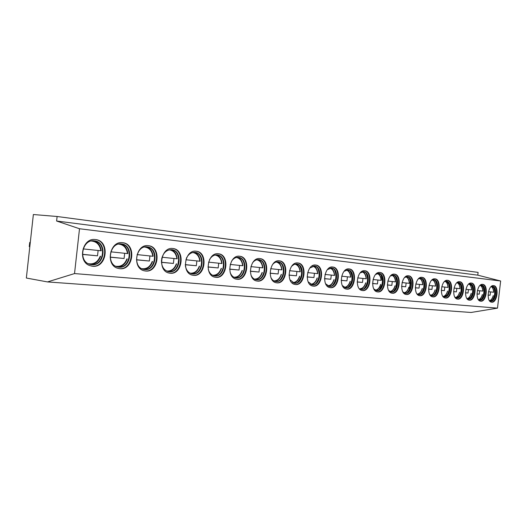 <?xml version="1.0" encoding="UTF-8"?>
<svg xmlns="http://www.w3.org/2000/svg" width="527" height="527" viewBox="0 0 527 527"><rect width="100%" height="100%" fill="white"/><g stroke="black" fill="none" stroke-linecap="round" stroke-linejoin="round"><path stroke-width="0.79" d="M33.366 214.529L57.114 216.498L56.613 221.017L79.511 228.744L74.531 273.572L47.489 281.925L26.35 278.032L33.366 214.529M56.613 221.017L477.778 275.16L478.101 272.393L57.114 216.498M477.778 275.16L500.65 280.996L497.495 308.137L471.052 312.471L47.489 281.925M497.495 308.137L74.531 273.572M500.65 280.996L79.511 228.744M491.711 302.188C497.369 303.084 499.372 285.911 493.634 285.627L493.634 285.627C488.009 284.547 485.868 301.767 491.572 302.175L491.711 302.188M480.743 301.2C486.592 302.116 488.621 284.659 482.692 284.363L482.692 284.363C476.889 283.256 474.702 300.752 480.591 301.18L480.743 301.2M469.399 300.179C475.453 301.121 477.515 283.368 471.388 283.058L471.382 283.058C465.381 281.919 463.154 299.698 469.241 300.159L469.399 300.179M457.667 299.125C463.931 300.087 466.026 282.037 459.682 281.701L459.682 281.701C453.47 280.529 451.198 298.611 457.495 299.099L457.667 299.125M445.519 298.032C452.008 299.02 454.136 280.654 447.568 280.305L447.568 280.305C441.139 279.093 438.82 297.478 445.335 298.005L445.519 298.032M432.937 296.892C439.663 297.92 441.824 279.224 435.019 278.849L435.019 278.849C428.359 277.61 425.994 296.306 432.739 296.872L432.937 296.892M419.894 295.719C426.87 296.773 429.064 277.742 422.015 277.347L422.008 277.347C415.111 276.069 412.694 295.087 419.676 295.693L419.894 295.719M406.37 294.501C413.603 295.581 415.836 276.201 408.524 275.786L408.517 275.786C401.37 274.468 398.893 293.822 406.133 294.474L406.37 294.501M392.325 293.236C399.841 294.349 402.114 274.607 394.519 274.165L394.519 274.165C387.101 272.808 384.565 292.505 392.068 293.203L392.325 293.236M377.747 291.925C385.553 293.071 387.865 272.953 379.98 272.485L379.974 272.485C372.273 271.082 369.677 291.128 377.464 291.886L377.747 291.925M362.589 290.561C370.705 291.747 373.057 271.234 364.862 270.733L364.855 270.733C356.858 269.284 354.197 289.698 362.28 290.515L362.589 290.561M346.825 289.139C355.27 290.364 357.668 269.442 349.137 268.915L349.131 268.915C340.824 267.42 338.084 288.21 346.476 289.092L346.825 289.139M330.409 287.663C339.21 288.921 341.648 267.578 332.768 267.024L332.761 267.024C324.125 265.476 321.305 286.648 330.027 287.61L330.409 287.663M313.315 286.121C322.478 287.426 324.968 265.641 315.719 265.048L315.713 265.048C306.721 263.447 303.815 285.015 312.88 286.062L313.315 286.121M295.482 284.514C305.047 285.865 307.584 263.619 297.933 262.993L297.926 262.993C288.565 261.339 285.568 283.302 295.001 284.448L295.482 284.514M276.873 282.841C286.859 284.237 289.448 261.511 279.376 260.845L279.363 260.845C269.62 259.132 266.51 281.504 276.326 282.762L276.873 282.841M257.433 281.089C267.874 282.538 270.509 259.31 259.982 258.605L259.976 258.605C249.818 256.827 246.59 279.606 256.807 280.996L257.433 281.089M237.104 279.257C248.026 280.759 250.714 257.011 239.706 256.26L239.693 256.26C229.113 254.416 225.747 277.597 236.386 279.152L237.104 279.257M215.826 277.34C227.262 278.902 230.009 254.607 218.481 253.803L218.468 253.803C207.434 251.893 203.916 275.469 214.983 277.209L215.826 277.34M193.534 275.331C205.517 276.952 208.323 252.084 196.242 251.234L196.228 251.227C184.727 249.251 181.018 273.203 192.533 275.173L193.534 275.331M170.142 273.223C182.724 274.916 185.59 249.442 172.915 248.533L172.896 248.533C160.919 246.478 156.98 270.759 168.936 273.019L170.142 273.223M145.577 271.01C158.798 272.769 161.723 246.669 148.41 245.701L148.383 245.694C135.94 243.566 131.704 268.105 144.082 270.746L145.577 271.01M119.741 268.684C133.654 270.522 136.645 243.757 122.639 242.716L122.607 242.716C109.715 240.516 105.104 265.16 117.837 268.309L119.741 268.684M92.541 266.234C107.192 268.151 110.255 240.694 95.506 239.581L95.466 239.574C82.212 237.321 77.067 261.767 90.005 265.667L92.541 266.234M491.368 302.136C496.829 302.669 498.805 286.392 493.377 285.614M490.999 286.734L492.541 286.372C497.692 286.629 495.894 302.017 490.815 301.207L490.703 301.194M490.492 301.154L493.088 299.652C495.354 296.167 495.815 292.445 494.478 288.493L492.29 286.359M491.777 300.805L492.323 300.212C494.846 296.326 495.36 292.182 493.871 287.775L493.45 287.004M488.074 295.041L490.103 295.245L490.499 291.905M490.103 295.245L488.074 295.12M488.483 291.695L493.621 292.235C493.503 289.336 492.692 287.465 491.197 286.622M480.393 301.148C486.046 301.714 488.061 285.14 482.436 284.349M479.926 285.529L481.599 285.12C486.922 285.39 485.097 301.036 479.847 300.206L478.239 299.402M479.517 300.146L482.324 298.473C484.511 295.034 484.965 291.365 483.7 287.465L481.342 285.107M480.92 299.758L481.573 299.026C484.003 295.192 484.517 291.102 483.101 286.767L482.613 285.825M476.968 293.928L479.241 294.158L479.642 290.759M477.383 290.522L482.778 291.088C482.646 288.117 481.797 286.207 480.229 285.364M479.241 294.158L476.968 294.007M469.05 300.126C474.899 300.733 476.955 283.842 471.125 283.039M468.47 284.284L470.275 283.829C475.782 284.112 473.931 300.021 468.496 299.165L466.764 298.282M467.996 299.099L471.21 297.228C473.292 293.849 473.747 290.252 472.561 286.444L470.025 283.816M469.702 298.671L470.479 297.768C472.798 294 473.305 290.002 471.988 285.753L471.408 284.606M465.486 292.775L468.016 293.025L468.417 289.58M465.908 289.31L471.566 289.903C471.421 286.853 470.525 284.909 468.885 284.066M468.016 293.025L465.486 292.854M457.304 299.066C463.371 299.718 465.466 282.498 459.419 281.688M456.606 283.006L458.576 282.492C464.261 282.788 462.383 298.967 456.757 298.091L454.893 297.109M456.415 298.038L459.735 295.904C461.692 292.61 462.133 289.119 461.053 285.417L458.312 282.472M458.101 297.538L459.03 296.431C461.211 292.762 461.698 288.868 460.493 284.751L459.827 283.355M453.595 291.583L456.402 291.859L456.817 288.355M454.03 288.058L459.972 288.677M456.402 291.859L453.595 291.662M445.15 297.972C451.435 298.664 453.576 281.115 447.304 280.285M444.32 281.688L446.455 281.102C452.344 281.425 450.427 297.88 444.61 296.978L444.452 296.964M444.261 296.925L447.884 294.488C449.683 291.312 450.104 287.953 449.156 284.409L446.191 281.089M446.099 296.365L447.199 294.995C449.208 291.457 449.676 287.716 448.615 283.77L447.845 282.07M441.29 290.344L444.386 290.654L444.808 287.083M441.725 286.76L447.97 287.413C447.792 284.198 446.804 282.169 444.992 281.326M444.386 290.654L441.29 290.423M432.555 296.839C439.083 297.577 441.264 279.672 434.755 278.829M431.587 280.331L433.892 279.666C439.999 280.008 438.056 296.754 432.021 295.831L429.841 294.619M431.666 295.772C433.161 295.772 434.485 294.837 435.631 292.959C437.245 289.949 437.647 286.774 436.837 283.434C436.185 281.286 435.111 280.021 433.629 279.653M433.681 295.14L434.979 293.44C436.778 290.081 437.219 286.55 436.323 282.828L435.44 280.746M428.537 289.066L431.949 289.409L432.371 285.772M428.985 285.417L435.546 286.102C435.348 282.801 434.307 280.726 432.41 279.883M431.949 289.409L428.537 289.145M419.505 295.66C426.277 296.451 428.51 278.184 421.745 277.327M418.372 278.935L420.875 278.177C427.206 278.539 425.23 295.588 418.978 294.639L418.794 294.613M418.609 294.58C420.302 294.573 421.758 293.473 422.97 291.293C424.347 288.506 424.716 285.581 424.09 282.525C423.444 280.041 422.285 278.585 420.612 278.164M420.823 293.868L422.358 291.727C423.892 288.625 424.301 285.37 423.603 281.965L422.588 279.382M415.316 287.735L419.057 288.111L419.492 284.409M415.77 284.02L422.667 284.745C422.456 281.346 421.35 279.231 419.36 278.388M419.057 288.111L415.316 287.821M405.968 294.441C413.003 295.285 415.289 276.642 408.254 275.766M404.657 277.492L407.378 276.635C413.945 277.018 411.936 294.382 405.447 293.401L402.892 291.899M405.072 293.341C407.009 293.322 408.616 292.011 409.894 289.415L410.876 281.728C410.283 278.823 409.024 277.116 407.114 276.616M407.496 292.531L409.321 289.797L410.414 281.234L409.275 277.986M401.6 286.359L405.698 286.774L406.139 282.999M402.061 282.571L409.314 283.335C409.084 279.844 407.918 277.676 405.823 276.84M405.698 286.774L401.6 286.444M391.917 293.177C399.235 294.073 401.567 275.041 394.249 274.145M390.408 276.01L393.366 275.035C400.184 275.437 398.142 293.124 391.403 292.116L388.636 290.443M391.014 292.057C393.294 292.004 395.079 290.39 396.383 287.208L397.16 281.168C396.693 277.683 395.342 275.634 393.102 275.015M393.676 291.141L395.869 287.505L396.732 280.779L395.467 276.543M387.358 284.929L391.831 285.377L392.286 281.537M387.826 281.069L395.467 281.873C395.21 278.282 393.979 276.062 391.772 275.232M391.831 285.377L387.358 285.015M377.325 291.859C384.934 292.814 387.325 273.375 379.703 272.459M375.586 274.481L378.821 273.368C385.896 273.796 383.814 291.826 376.818 290.779L373.821 288.908M376.423 290.72C379.288 290.568 381.317 288.374 382.503 284.139L382.859 281.385C382.78 276.899 381.344 274.224 378.551 273.348M379.341 289.679L382.062 284.257L382.457 281.187L381.133 275.068M372.563 283.44L377.444 283.934L377.899 280.021M373.044 279.508L381.08 280.351C380.804 276.655 379.506 274.389 377.18 273.559M377.444 283.934L372.563 283.533M362.154 290.496C370.079 291.51 372.523 271.649 364.585 270.713M360.172 272.914L363.696 271.642C371.054 272.097 368.94 290.469 361.66 289.395L361.397 289.363M361.252 289.336C368.327 290.193 370.501 272.505 363.432 271.622M364.46 288.15C367.806 283.618 368.399 278.75 366.258 273.546M357.181 281.899L362.497 282.432L362.965 278.447M357.668 277.887L366.14 278.776C365.837 274.969 364.46 272.65 362.016 271.827M362.497 282.432L357.181 281.991M346.371 289.073C354.631 290.153 357.135 269.85 348.861 268.895M344.111 271.306L347.978 269.844C355.626 270.325 353.465 289.066 345.896 287.953L342.352 285.581M345.475 287.894C352.846 288.803 355.079 270.726 347.701 269.824M347.741 287.696C352.57 282.492 353.274 276.78 349.849 270.562M341.173 280.292L346.957 280.871L347.431 276.807M341.674 276.194L350.607 277.136C350.271 273.21 348.815 270.838 346.232 270.022M346.957 280.871L341.173 280.384M329.948 287.597C338.565 288.743 341.127 267.979 332.491 266.998M327.366 269.659L331.608 267.973C339.566 268.48 337.366 287.597 329.48 286.451L325.62 283.77M329.046 286.392C336.74 287.367 339.026 268.875 331.325 267.947M332.932 284.837C336.154 280.351 336.746 275.535 334.717 270.404M324.507 278.618L330.791 279.251L331.272 275.101M325.014 274.435L334.434 275.423C334.078 271.385 332.53 268.954 329.803 268.144M330.791 279.251L324.507 278.711M312.827 286.049C321.826 287.274 324.454 266.036 315.436 265.028M314.514 266.016L314.547 266.023C322.84 266.563 320.6 286.075 312.379 284.89L308.17 281.84M309.889 267.973L314.547 266.023M311.931 284.824C319.961 285.865 322.307 266.945 314.263 265.997M316.226 283.032C319.336 278.599 319.929 273.849 317.992 268.783M307.136 276.873L313.954 277.558L314.448 273.322M307.649 272.604L317.603 273.645C317.208 269.481 315.568 266.991 312.682 266.188M313.954 277.558L307.136 276.971M294.982 284.442C304.375 285.746 307.083 264.007 297.65 262.966M291.635 266.267L294.079 264.422L296.76 263.987C305.41 264.567 303.124 284.488 294.553 283.256L289.955 279.771M294.086 283.19C302.478 284.31 304.889 264.936 296.477 263.961M297.129 282.801C302.175 277.433 302.913 271.53 299.329 265.088M289.013 275.054L296.411 275.799L296.912 271.471M289.54 270.694L300.054 271.794C299.619 267.492 297.88 264.936 294.83 264.152M296.411 275.799L289.013 275.153M276.346 282.768C286.181 284.158 288.961 261.886 279.086 260.819M272.538 264.547C274.218 262.571 276.095 261.682 278.184 261.866C287.228 262.479 284.896 282.828 275.944 281.556L275.483 281.49C273.52 281.082 272.004 279.765 270.918 277.545M275.463 281.49C284.237 282.683 286.714 262.841 277.913 261.84M280.72 279.06C283.519 274.817 284.079 270.292 282.413 265.489M270.094 273.151L278.111 273.961L278.625 269.541M270.634 268.698L281.767 269.864M278.111 273.961L270.094 273.256M256.886 281.01L256.906 281.016C267.189 282.459 270.022 259.679 259.699 258.579M258.764 259.646L258.81 259.646C268.236 260.305 265.858 281.095 256.511 279.778L255.977 279.705C253.77 279.218 252.11 277.689 250.997 275.12M252.538 262.835C254.343 260.516 256.425 259.449 258.79 259.646L258.81 259.646M256.003 279.712C265.193 280.983 267.742 260.654 258.52 259.62M261.847 276.846C264.409 272.762 264.956 268.427 263.48 263.836M250.318 271.168L259.014 272.044L259.534 267.525M250.872 266.609L262.677 267.848M259.014 272.044L250.318 271.273M236.531 279.178L236.577 279.185C247.347 280.68 250.233 257.36 239.416 256.234M238.481 257.328L238.54 257.334C248.395 258.026 245.964 279.284 236.182 277.92L235.569 277.828C233.059 277.242 231.248 275.443 230.141 272.439M231.557 261.175C233.487 258.401 235.806 257.123 238.514 257.328L238.54 257.334M235.655 277.848L235.655 277.848C245.292 279.211 247.914 258.368 238.244 257.301M242.17 274.435C244.436 270.588 244.95 266.51 243.711 262.222M229.634 269.093L239.047 270.035L239.581 265.424M230.2 264.429L242.723 265.74M239.047 270.035L229.634 269.198M215.22 277.255L215.299 277.268C226.584 278.823 229.528 254.943 218.191 253.777M217.249 254.897L217.315 254.903C227.638 255.648 225.154 277.393 214.911 275.977L214.193 275.865C211.294 275.134 209.324 272.979 208.277 269.416M209.515 259.64C211.544 256.274 214.133 254.693 217.289 254.903L217.315 254.903M214.357 275.898L214.384 275.904C224.482 277.314 227.157 255.97 217.019 254.877M221.65 271.767C223.527 268.256 223.995 264.561 223.053 260.694M207.974 266.912L218.171 267.94L218.718 263.217M208.547 262.143L221.847 263.54M218.171 267.94L207.974 267.024M192.889 275.246L193.007 275.259C204.845 276.873 207.842 252.407 195.952 251.201M195.003 252.354L195.082 252.361C205.892 253.164 203.356 275.41 192.618 273.935L191.769 273.803C188.33 272.834 186.196 270.173 185.359 265.819M186.301 258.441C188.343 254.192 191.261 252.163 195.049 252.361L195.082 252.361M199.555 266.201C198.139 270.41 195.655 272.966 192.105 273.862C202.691 275.331 205.411 253.461 194.779 252.334M200.24 268.724C201.63 265.727 202.025 262.604 201.433 259.35M185.26 264.633L196.314 265.746L196.867 260.911M185.853 259.752L199.99 261.234M196.314 265.746L185.267 264.745M169.457 273.131L169.622 273.151C182.052 274.83 185.109 249.752 172.619 248.507M177.184 258.797C176.736 254.469 174.892 251.432 171.657 249.699L171.762 249.693C183.1 250.556 180.497 273.335 169.239 271.8L168.212 271.629C163.568 270.028 161.321 266.181 161.486 260.088M161.611 259.119C163.139 252.815 166.512 249.673 171.723 249.693L171.762 249.693M168.62 271.715L168.719 271.721C179.845 273.256 182.625 250.832 171.453 249.666M177.928 265.002L178.758 258.5M161.453 262.242L173.396 263.441L173.963 258.493M162.059 257.235L177.072 258.81M173.396 263.441L161.46 262.354M144.846 270.911L145.057 270.937C158.133 272.69 161.249 246.959 148.113 245.668M144.681 269.554L143.416 269.33C132.264 267.037 136.019 244.969 147.217 246.886L147.27 246.893C159.18 247.822 156.512 271.148 144.681 269.554M144.029 269.462L144.167 269.481C155.867 271.069 158.699 248.072 146.954 246.867M136.473 259.739L149.352 261.03L149.931 255.957M137.086 254.6L153.014 256.274M149.352 261.03L136.48 259.851M118.957 268.579L119.227 268.605C132.995 270.437 136.177 244.027 122.343 242.69M118.865 267.189L117.251 266.879C105.756 264.146 109.847 241.952 121.46 243.942L121.52 243.948C134.036 244.95 131.302 268.856 118.865 267.189M118.167 267.097L118.351 267.117C130.67 268.777 133.562 245.174 121.19 243.915M110.189 257.097L124.089 258.493L124.682 253.289M110.822 251.827L127.738 253.606M124.089 258.493L110.202 257.216M91.698 266.122L92.034 266.155C106.553 268.072 109.794 240.944 95.209 239.548M91.678 264.706L89.524 264.238C77.818 260.858 82.383 238.79 94.333 240.839L94.419 240.852C107.587 241.946 104.768 266.445 91.678 264.706M90.927 264.607L91.171 264.633C104.162 266.366 107.113 242.117 94.07 240.819M82.508 254.317L97.515 255.826L98.121 250.49M83.154 248.909L100.848 250.76M97.515 255.826L82.515 254.436M30.276 242.492L29.723 242.44L30.276 242.512M29.808 246.715L29.262 246.629L29.723 242.44M489.497 300.634C491.184 300.159 492.422 298.493 493.226 295.634M478.496 299.632C480.249 299.171 481.546 297.478 482.376 294.547M467.12 298.598C468.951 298.15 470.295 296.431 471.158 293.42M459.972 288.684C459.807 285.548 458.865 283.559 457.146 282.716M455.348 297.518C457.258 297.096 458.661 295.344 459.557 292.254M443.154 296.411C445.157 296.009 446.619 294.224 447.548 291.056M430.533 295.258C432.621 294.876 434.149 293.058 435.118 289.804M417.443 294.059C419.63 293.704 421.225 291.859 422.232 288.513M403.866 292.814C406.159 292.492 407.826 290.614 408.873 287.175M389.776 291.53C392.174 291.233 393.919 289.316 395.013 285.786M375.145 290.186C377.655 289.929 379.486 287.979 380.626 284.343M359.928 288.796C362.563 288.572 364.48 286.583 365.679 282.841M344.098 287.34C346.871 287.156 348.881 285.14 350.132 281.28M327.616 285.832C330.534 285.693 332.649 283.631 333.953 279.659M310.449 284.257C313.512 284.165 315.739 282.07 317.109 277.966M292.538 282.61C295.772 282.571 298.111 280.436 299.547 276.207M281.741 269.87C281.273 265.417 279.422 262.795 276.194 262.024M273.836 280.891C277.255 280.911 279.718 278.743 281.234 274.369M262.63 267.854C262.11 263.243 260.14 260.562 256.715 259.804M254.304 279.086C257.907 279.185 260.509 276.971 262.103 272.452M242.651 265.746C242.084 260.97 239.983 258.217 236.346 257.486M233.863 277.202C237.684 277.373 240.431 275.12 242.117 270.45M221.748 263.54C221.123 258.592 218.883 255.766 215.023 255.055M212.467 275.226C216.511 275.483 219.423 273.19 221.202 268.348M199.852 261.227C199.173 256.102 196.775 253.197 192.665 252.512M190.03 273.157C194.325 273.506 197.414 271.174 199.298 266.155M176.901 258.803C176.156 253.48 173.587 250.496 169.2 249.844M166.486 270.977C171.051 271.438 174.338 269.06 176.334 263.849M152.81 256.26C151.987 250.727 149.233 247.65 144.543 247.044M141.743 268.678C146.605 269.264 150.103 266.853 152.231 261.432M127.488 253.586C126.585 247.822 123.621 244.66 118.595 244.106M115.703 266.254C120.9 266.985 124.629 264.534 126.902 258.889M100.848 250.773C99.847 244.759 96.652 241.504 91.263 241.017M88.266 263.691C93.819 264.594 97.811 262.103 100.242 256.214M494.478 288.493L493.871 287.775M493.088 299.652L492.323 300.212M493.7 292.215C493.595 289.475 492.897 287.558 491.605 286.464M493.298 295.667C492.547 298.374 491.401 300.113 489.853 300.891M483.7 287.465L483.101 286.767M482.324 298.473L481.573 299.026M482.864 291.069C482.745 288.269 482.014 286.313 480.664 285.206M482.455 294.58C481.678 297.347 480.486 299.119 478.878 299.896M472.561 286.444L471.988 285.753M471.21 297.228L470.479 297.768M471.658 289.883C471.527 287.024 470.763 285.028 469.353 283.895M471.243 293.46C470.44 296.286 469.208 298.084 467.535 298.868M461.053 285.417L460.493 284.751M459.735 295.904L459.03 296.431M460.064 288.664C459.926 285.733 459.122 283.697 457.653 282.551M459.643 292.294C458.819 295.186 457.541 297.024 455.802 297.808M449.156 284.409L448.615 283.77M447.884 294.488L447.199 294.995M448.069 287.393C447.924 284.402 447.08 282.32 445.546 281.148M447.647 291.088C446.791 294.046 445.46 295.917 443.648 296.708M436.837 283.434L436.323 282.828M435.631 292.959L434.979 293.44M435.651 286.082C435.486 283.025 434.604 280.898 433.003 279.705M435.216 289.843C434.34 292.867 432.957 294.771 431.073 295.568M424.09 282.525L423.603 281.965M422.97 291.293L422.358 291.727M422.779 284.725C422.608 281.596 421.679 279.422 420.006 278.21M422.338 288.552C421.435 291.642 419.999 293.585 418.03 294.389M410.876 281.728L410.414 281.234M409.894 289.415L409.321 289.797M409.439 283.315C409.248 280.114 408.28 277.894 406.528 276.655M408.985 287.215C408.05 290.37 406.561 292.36 404.505 293.164M397.16 281.168L396.732 280.779M396.383 287.208L395.869 287.505M395.593 281.853C395.388 278.579 394.374 276.313 392.536 275.041M395.138 285.825C394.17 289.059 392.615 291.082 390.474 291.892M382.859 281.385L382.457 281.187M382.503 284.139L382.062 284.257M381.219 280.331C381.001 276.985 379.934 274.666 378.017 273.368M380.751 284.382C379.756 287.689 378.136 289.751 375.903 290.575M366.285 278.757C366.054 275.331 364.934 272.96 362.919 271.636M365.81 282.887C364.776 286.266 363.096 288.374 360.764 289.198M350.758 277.116C350.508 273.612 349.329 271.181 347.227 269.831M350.277 281.326C349.21 284.791 347.451 286.938 345.014 287.768M334.599 275.41C334.335 271.82 333.097 269.337 330.89 267.947M334.111 279.705C333.005 283.249 331.173 285.443 328.624 286.286M317.774 273.632C317.491 269.962 316.187 267.413 313.875 265.997M317.274 278.012C316.128 281.649 314.224 283.888 311.556 284.732M300.232 271.78C299.751 267.716 298.381 265.107 296.134 263.955M299.725 276.253C298.71 279.804 296.721 282.097 293.756 283.118M281.938 269.85C281.504 265.812 280.068 263.138 277.63 261.833M281.425 274.415C280.199 278.23 278.118 280.568 275.186 281.431M262.835 267.835C262.492 263.889 260.977 261.148 258.302 259.613M262.308 272.499C261.036 276.411 258.869 278.796 255.793 279.666M242.875 265.727C242.506 261.682 240.911 258.876 238.105 257.295M242.334 270.496C241.017 274.501 238.744 276.945 235.523 277.821M221.986 263.526C221.59 259.383 219.917 256.497 216.966 254.87M221.439 268.395C220.069 272.512 217.697 275.008 214.311 275.891M200.115 261.214C199.693 256.978 197.935 254.021 194.838 252.341M176.611 263.895C175.148 268.203 172.553 270.819 168.838 271.734M153.113 256.26C152.639 251.834 150.709 248.724 147.329 246.926M152.534 261.478C151.012 265.885 148.311 268.559 144.418 269.495M127.824 253.592C127.317 249.073 125.301 245.885 121.77 244.021M127.231 258.935C125.657 263.441 122.831 266.181 118.759 267.143M101.21 250.786C100.677 246.181 98.562 242.907 94.88 240.971M100.604 256.26C98.977 260.865 96.026 263.671 91.764 264.666"/></g></svg>
